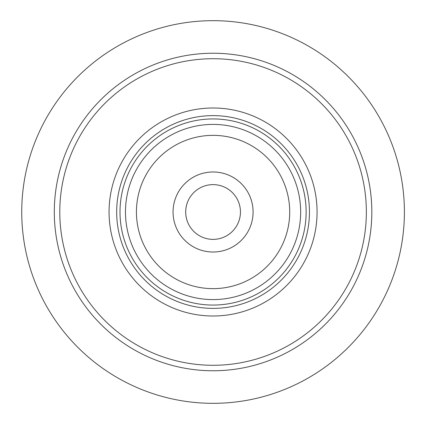 <?xml version="1.0" encoding="UTF-8"?>
<svg xmlns="http://www.w3.org/2000/svg" width="424" height="424" viewBox="0 0 424 424"><rect width="100%" height="100%" fill="white"/><g stroke="black" fill="none" stroke-linecap="round" stroke-linejoin="round"><path stroke-width="0.64" d="M366.357 212A153.287 153.287 0 0 0 136.427 79.251A153.287 153.287 0 0 0 136.427 344.749A153.287 153.287 0 0 0 366.357 212M109.063 212A104.007 104.007 0 0 1 265.069 121.927A104.007 104.007 0 0 1 265.069 302.074A104.007 104.007 0 0 1 109.063 212M371.832 212A158.762 158.762 0 0 1 133.687 349.493A158.762 158.762 0 0 1 133.687 74.507A158.762 158.762 0 0 1 371.832 212M173.056 212A40.015 40.015 0 0 1 233.078 177.343A40.015 40.015 0 0 1 233.078 246.657A40.015 40.015 0 0 1 173.056 212M136.427 212A76.643 76.643 0 0 0 251.39 278.377A76.643 76.643 0 0 0 251.39 145.623A76.643 76.643 0 0 0 136.427 212M125.478 212A87.593 87.593 0 0 1 256.865 136.141A87.593 87.593 0 0 1 256.865 287.859A87.593 87.593 0 0 1 125.478 212M120.003 212A93.068 93.068 0 0 1 259.605 131.403A93.068 93.068 0 0 1 259.605 292.597A93.068 93.068 0 0 1 120.003 212M240.44 212A27.375 27.375 0 0 0 213.071 184.626A27.375 27.375 0 0 0 185.696 212A27.375 27.375 0 0 0 213.071 239.375A27.375 27.375 0 0 0 240.44 212M185.696 212A27.375 27.375 0 0 0 226.755 235.707A27.375 27.375 0 0 0 226.755 188.293A27.375 27.375 0 0 0 185.696 212M21.735 212A191.335 191.335 0 0 1 308.736 46.301A191.335 191.335 0 0 1 308.736 377.699A191.335 191.335 0 0 1 21.735 212M116.68 212A96.391 96.391 0 0 0 261.264 295.475A96.391 96.391 0 0 0 261.264 128.525A96.391 96.391 0 0 0 116.68 212"/></g></svg>
